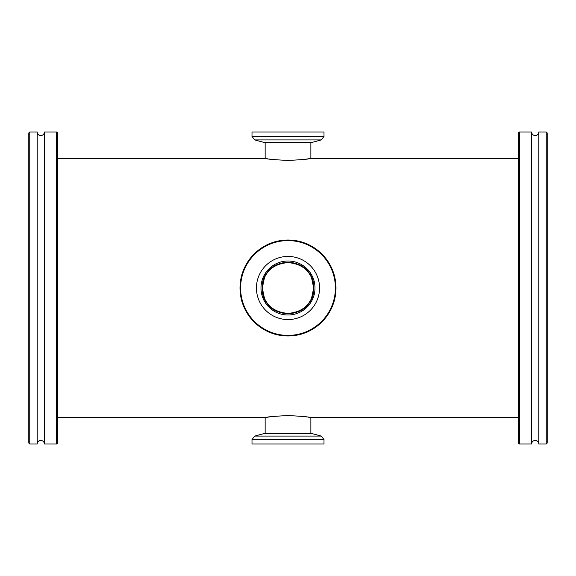 <?xml version="1.0" encoding="UTF-8"?>
<svg xmlns="http://www.w3.org/2000/svg" width="576" height="576" viewBox="0 0 576 576"><rect width="100%" height="100%" fill="white"/><g stroke="black" fill="none" stroke-linecap="round" stroke-linejoin="round"><path stroke-width="0.86" d="M311.566 298.202C302.357 323.453 260.734 314.914 262.318 288L264.434 277.798C273.622 252.583 315.252 261.043 313.682 288L311.566 277.798C302.378 252.583 260.748 261.043 262.318 288A25.682 25.682 0 0 0 288 313.682A25.682 25.682 0 0 0 313.682 288L311.566 298.202M264.434 298.202C273.643 323.453 315.266 314.914 313.682 288A25.682 25.682 0 0 0 288 262.318A25.682 25.682 0 0 0 262.318 288L264.434 298.202M288 160.43C301.882 159.754 309.499 159.077 310.86 158.4C309.528 159.07 301.91 159.746 288 160.43C274.111 159.754 266.494 159.07 265.14 158.4C266.486 159.07 274.111 159.754 288 160.43M310.86 142.675L310.86 158.4L306.058 159.163M306.058 416.837L307.109 416.988M308.153 417.146L309.154 417.312M288 415.57C301.889 416.246 309.506 416.93 310.86 417.6C309.514 416.93 301.889 416.246 288 415.57C274.118 416.246 266.501 416.923 265.14 417.6C266.472 416.93 274.09 416.254 288 415.57M269.942 159.163L268.891 159.012M267.847 158.854L266.846 158.688M57.6 417.6L265.14 417.6L269.942 416.837M44.402 288L44.402 444.002L56.642 444.002L56.642 131.998L44.402 131.998L44.402 288M56.642 131.998L57.6 132.962L57.6 443.038L56.642 444.002M29.758 444.002L28.8 443.038L28.8 132.962L29.758 131.998L29.758 444.002L37.202 444.002L37.202 131.998C37.411 134.186 38.614 135.389 40.802 135.598C42.984 135.389 44.186 134.186 44.402 131.998M531.598 220.867L531.598 131.998L519.358 131.998L519.358 444.002L531.598 444.002L531.598 220.867M519.358 444.002L518.4 443.038L518.4 132.962L519.358 131.998M546.242 131.998L547.2 132.962L547.2 443.038L546.242 444.002L546.242 131.998L538.798 131.998L538.798 444.002C538.589 441.814 537.386 440.611 535.198 440.402C533.016 440.611 531.814 441.814 531.598 444.002M254.671 139.918L264.96 142.675L311.04 142.675L321.329 139.918L254.671 139.918L252 136.44L324 136.44L324 131.998L252 131.998L252 136.44M281.095 334.894A47.398 47.398 0 0 0 334.894 294.905A47.398 47.398 0 0 0 294.905 241.106A47.398 47.398 0 0 0 241.106 281.095A47.398 47.398 0 0 0 281.095 334.894M294.998 240.516A48.002 48.002 0 0 1 335.484 294.998A48.002 48.002 0 0 1 281.002 335.484A48.002 48.002 0 0 1 240.516 281.002A48.002 48.002 0 0 1 294.998 240.516M283.399 319.226A31.558 31.558 0 0 1 256.774 283.399A31.558 31.558 0 0 1 292.601 256.774A31.558 31.558 0 0 1 319.226 292.601A31.558 31.558 0 0 1 283.399 319.226M284.062 314.712A27 27 0 0 1 261.288 284.062A27 27 0 0 1 291.938 261.288A27 27 0 0 1 314.712 291.938A27 27 0 0 1 284.062 314.712M321.329 436.082L311.04 433.325L264.96 433.325L254.671 436.082L321.329 436.082L324 439.56L252 439.56L252 444.002L324 444.002L324 439.56M518.4 417.6L310.86 417.6L310.86 433.325M518.4 158.4L310.86 158.4M265.14 142.675L265.14 158.4L57.6 158.4M265.14 417.6L265.14 433.325M37.202 444.002C37.411 441.814 38.614 440.611 40.802 440.402C42.984 440.611 44.186 441.814 44.402 444.002M29.758 131.998L37.202 131.998M538.798 131.998C538.589 134.186 537.386 135.389 535.198 135.598C533.016 135.389 531.814 134.186 531.598 131.998M546.242 444.002L538.798 444.002M321.329 139.918L324 136.44M254.671 436.082L252 439.56"/></g></svg>
